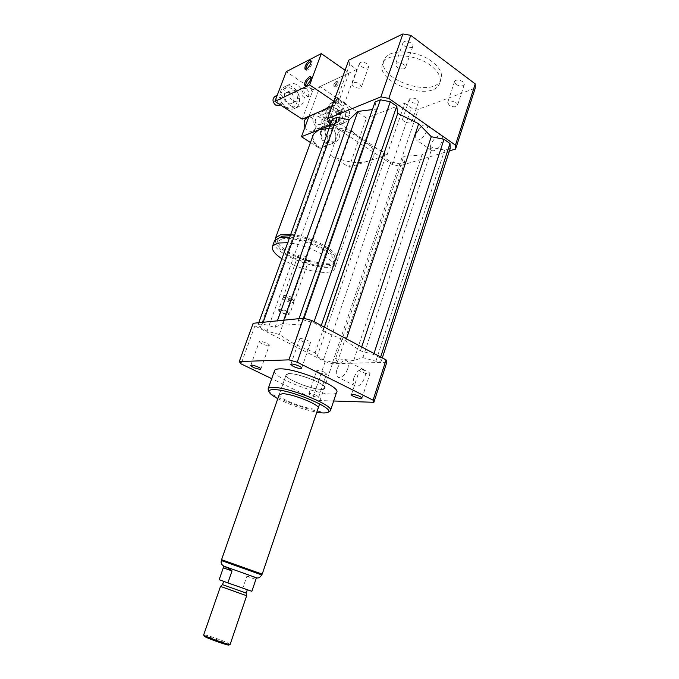 <?xml version="1.0" encoding="UTF-8"?>
<svg xmlns="http://www.w3.org/2000/svg" width="679" height="679" viewBox="0 0 679 679"><rect width="100%" height="100%" fill="white"/><g stroke="black" fill="none" stroke-linecap="round" stroke-linejoin="round"><path stroke-width="0.51" stroke-dasharray="3.4 2.55" d="M338.957 113.393L339.899 113.503C340.824 112.077 340.485 111.22 338.863 110.932L338.957 113.393M339.746 113.07L340.68 113.189C341.613 111.755 341.265 110.898 339.644 110.609L339.746 113.07M317.246 146.019C319.376 147.326 321.473 147.589 323.535 146.808C332.88 143.532 325.648 124.563 316.669 128.934C310.744 131.115 311.126 142.48 317.246 146.019M325.249 143.04C327.388 144.364 329.502 144.635 331.581 143.855C340.994 140.553 333.695 121.337 324.655 125.742C318.689 127.941 319.079 139.441 325.249 143.04M325.844 142.301L331.734 143.057C340.476 139.984 333.695 122.152 325.3 126.226C319.758 128.272 320.123 138.957 325.844 142.301M329.731 140.859L335.647 141.622C344.406 138.541 337.607 120.59 329.188 124.681C323.62 126.727 323.985 137.481 329.731 140.859M411.695 47.505L412.815 46.452C414.606 43.091 404.277 39.306 402.978 42.845C403.564 46.554 406.475 48.107 411.695 47.505M404.319 68.825C399.099 69.343 396.163 67.798 395.526 64.199C396.782 60.779 407.188 64.59 405.431 67.824L404.319 68.825M366.991 63.724C363.528 61.781 361.016 61.645 359.446 63.317C357.85 66.279 367.466 69.988 368.629 66.865L366.991 63.724M359.751 83.984L361.432 87.048C360.303 90.061 350.636 86.335 352.189 83.483C353.734 81.887 356.254 82.057 359.751 83.984M410.456 98.132L409.412 99.015C407.943 101.799 417.373 105.084 418.425 102.147C417.797 99.092 415.141 97.751 410.456 98.132M403.716 117.9C408.41 117.594 411.084 118.927 411.754 121.897C410.727 124.724 401.247 121.422 402.689 118.74L403.716 117.9M455.974 84.391C459.675 86.454 462.433 86.53 464.258 84.629C465.904 81.472 455.745 78.178 454.582 81.488L455.974 84.391M449.142 105.177L447.716 102.342C448.836 99.151 459.055 102.478 457.442 105.508C455.643 107.333 452.876 107.223 449.142 105.177M360.659 369.622L359.564 369.953C358.461 371.337 369.393 375.08 370.021 373.526C368.85 371.642 365.726 370.335 360.659 369.622M301.926 341.13C306.119 342.997 308.945 343.574 310.405 342.861C311.602 341.376 300.313 337.31 299.66 338.982L301.926 341.13M268.519 345.653L269.291 345.373C270.352 344.092 259.845 340.204 259.285 341.673C260.626 343.642 263.707 344.966 268.519 345.653M316.686 395.424L318.706 397.079C318.222 398.301 307.986 394.686 308.92 393.625C310.201 393.158 312.798 393.761 316.686 395.424M324.537 372.253C320.683 370.573 318.095 370.013 316.779 370.573C315.803 371.778 325.979 375.368 326.506 374.002L324.537 372.253M426.989 130.648C423.832 137.455 420.284 140.561 416.346 139.976C415.073 139.068 414.869 137.243 415.726 134.493L420.853 126.914C423.136 125.021 424.986 124.444 426.378 125.165C427.634 126.065 427.838 127.898 426.989 130.648M430.809 144.848C429.968 147.606 430.197 149.448 431.496 150.382C435.893 153.624 446.409 138.287 441.494 135.758C437.463 135.121 433.906 138.151 430.809 144.848M347.707 368.892C345.025 375.198 341.843 377.991 338.159 377.295C336.147 375.996 335.74 373.297 336.937 369.181L339.22 364.657C341.826 361.228 344.253 359.921 346.519 360.727C348.531 362.026 348.921 364.742 347.707 368.892M353.912 377.694C352.707 381.827 353.148 384.56 355.236 385.893C360.821 389.143 369.486 371.939 363.494 369.503C359.734 368.756 356.534 371.489 353.912 377.694M335.171 101.629L335.231 103.42C337.582 102.521 338.651 100.848 338.431 98.413C337.302 98.328 336.215 99.397 335.171 101.629M334.068 100.882C335.112 98.659 336.198 97.581 337.327 97.657C337.548 100.102 336.478 101.774 334.127 102.673L334.068 100.882M334.908 85.359L334.951 87.082C337.242 86.182 338.303 84.544 338.125 82.151C337.022 82.091 335.944 83.152 334.908 85.359M333.822 84.62C334.866 82.414 335.935 81.344 337.039 81.412C337.217 83.797 336.156 85.444 333.873 86.343L333.822 84.62M275.199 239.806C274.681 253.25 332.693 272.89 337.353 260.787C342.623 253.496 312.315 236.054 290.714 234.442M310.473 142.514L320.624 149.007C314.733 144.041 312.238 139.458 313.129 135.248M329.094 128.373C350.661 128.204 379.366 147.004 373.348 156.722C372.33 158.852 370.259 160.431 367.127 161.449C356.781 163.987 344.609 161.975 330.622 155.406L349.125 167.246L366.431 118.078L319.962 86.547L309.004 116.236M279.273 237.743L278.314 238.94C271.532 250.186 329.824 271.778 334.577 259.828C339.627 252.894 309.649 236.292 290.264 235.689M281.675 239.067L277.261 241.817C270.522 252.961 328.857 274.562 333.576 262.714C339.907 254.302 296.757 234.45 281.675 239.067M274.248 241.537C269.996 254.345 331.411 276.234 336.351 263.673C341.596 256.45 311.254 239.05 289.653 237.387M281.904 258.801C298.599 270.276 331.42 276.828 334.535 268.935C339.738 261.839 309.31 244.508 287.709 242.751M298.879 255.211L297.954 255.745C296.596 257.85 308.096 262.111 308.953 259.828C310.125 258.19 301.892 254.413 298.879 255.211M284.493 295.467L283.601 296.426C286.428 299.116 289.984 300.424 294.262 300.356L294.728 300.016C295.815 298.607 287.455 294.89 284.493 295.467M285.002 296.952L284.28 297.725C286.58 299.906 289.466 300.967 292.946 300.916L293.311 300.228C291.376 298.251 288.6 297.156 285.002 296.952M283.771 297.487L282.871 297.928C281.607 299.728 293.26 304.022 294.007 302.036L293.999 301.527C291.614 299.091 288.202 297.75 283.771 297.487M279.536 309.318L278.653 310.193C281.522 312.841 285.104 314.165 289.415 314.148L289.831 313.842C290.901 312.518 282.489 308.809 279.536 309.318M279.884 310.311L279.111 311.067C281.624 313.384 284.756 314.538 288.524 314.53C291.087 313.834 282.888 309.811 279.884 310.311M348.777 60.151L349.677 64.463L356.764 69.462L337.726 122.33L387.022 155.041L349.125 167.246M337.726 122.33L330.206 125.318M356.764 69.462L319.962 86.547M387.022 155.041L404.726 103.284L366.431 118.078M432.107 61.687C416.728 49.567 388.057 48.625 384.28 59.574C374.723 78.34 433.44 99.253 440.866 79.732C443.005 74.011 440.077 67.993 432.107 61.687M430.783 65.6C415.378 53.505 386.682 52.504 382.931 63.385C373.416 82.023 432.209 102.953 439.593 83.568C441.706 77.881 438.778 71.889 430.783 65.6M330.673 124.019L392.097 164.539L399.099 166.058L449.43 150.899M332.413 119.215L333.712 124.181L339.848 128.229L351.646 130.699L364.513 142.777L384 152.189L385.052 158.105L390.798 161.908L399.634 163.809L404.582 162.306L403.75 156.399L421.931 154.931L432.167 147.521L444.635 150.127L450.236 148.421M375.08 101.943L376.344 109.081L372.398 109.582M328.585 122.636L349.677 64.463M404.726 103.284L411.321 107.944L418.247 109.319L475.224 88.185M392.097 164.539L411.321 107.944M399.099 166.058L418.247 109.319M268.434 390.561C272.474 398.48 320.751 415.268 329.154 411.635M336.538 392.411C333.1 400.109 272.194 379.026 274.443 370.946M277.787 398.675C290.154 404.973 303.165 409.488 316.821 412.204M279.137 394.796C277.838 399.337 316.27 412.662 318.137 408.308M289.398 373.696L286.182 374.621C282.489 379.12 322.661 393.421 324.851 388.396C328.254 385.103 299.583 373.161 289.398 373.696M386.792 362.314L332.404 363.715L325.139 361.669L254.88 325.895L253.165 323.28M323.017 331.114L345.781 340.866L360.413 350.848L373.671 354.489L380.342 358.028L381.284 361.075L375.886 361.228L362.909 357.638L353.691 360.549L335.621 358.554L337.336 362.297L332.591 362.425L323.433 359.853L317.093 356.619L315.132 352.834L294.117 343.964L279.307 334.501L267.068 331.123L260.269 327.651L258.173 324.384L262.561 323.951L275.046 327.388L282.523 323.594L300.763 325.063L298.378 320.446L303.411 319.953L313.723 322.737L320.921 326.548L323.017 331.114L324.375 327.159M333.669 401L319.962 400.568L312.663 398.42L271.719 378.661M332.404 363.715L319.962 400.568M325.139 361.669L312.663 398.42M254.88 325.895L241.096 363.885M317.093 356.619L385.052 158.105M315.132 352.834L384 152.189M323.433 359.853L390.798 161.908M332.591 362.425L399.634 163.809M337.336 362.297L404.582 162.306M335.621 358.554L403.75 156.399M353.691 360.549L421.931 154.931M294.117 343.964L364.513 142.777M275.046 327.388L277.38 320.844M282.523 323.594L283.729 320.199M262.561 323.951L263.172 322.27M258.173 324.384L258.775 322.72M260.269 327.651L333.712 124.181M267.068 331.123L339.848 128.229M279.307 334.501L351.646 130.699M345.781 340.866L346.451 338.872M320.921 326.548L321.277 325.513M313.723 322.737L314.088 321.702M303.411 319.953L303.971 318.341M298.378 320.446L298.998 318.663M300.763 325.063L376.344 109.081M362.909 357.638L432.167 147.521M375.886 361.228L444.635 150.127M381.284 361.075L382.319 357.892M380.342 358.028L380.664 357.018M373.671 354.489L373.993 353.479M360.413 350.848L361.703 346.961M254.617 577.15L225.029 566.609M246.867 576.284L255.873 579.442L253.887 577.142L246.867 576.284L242.887 587.946L219.173 579.645M242.887 587.946L251.858 591.307M221.719 559.776L262.035 574.111L221.727 559.759M229.044 644.974L227.338 643.862C221.643 640.993 203.53 634.89 204.192 636.07M230.02 644.473L228.339 643.217C222.5 640.289 204.031 634.008 203.7 634.831M246.664 595.755L220.522 586.401M246.188 593.09L222.491 584.636M245.603 589.007L223.663 581.258L245.603 589.007M321.235 389.322C310.626 389.517 283.143 378.042 286.182 374.621C287.998 369.486 328.891 384.051 324.851 388.396L321.235 389.322M333.584 124.52L338.532 121.855L330.512 125.734L333.584 124.52L331.36 124.172L328.297 125.386L323.246 121.134L326.293 119.894L331.36 124.172M325.088 110.422L325.148 117.391L322.109 118.647L322.041 111.712L325.088 110.422L326.183 108.292L323.145 109.591L331.182 105.669L326.183 108.292M338.422 110.346L333.406 106.043L330.342 107.35L335.341 111.619L338.422 110.346L339.542 112.824L336.461 114.089L336.529 120.964L339.61 119.733L339.542 112.824M338.532 121.855L339.61 119.733M333.406 106.043L331.182 105.669M325.148 117.391L326.293 119.894M338.176 120.03C341.571 114.14 334.747 104.532 329.213 107.486C321.549 110.575 327.999 126.43 335.384 122.755L338.176 120.03M335.451 123.077L336.529 120.964M330.342 107.35L328.127 106.976M322.109 118.647L323.246 121.134M336.461 114.089L335.341 111.619M323.145 109.591L322.041 111.712M336.351 111.611C335.978 113.775 336.716 114.836 338.583 114.793L339.271 114.114C339.644 111.95 338.897 110.889 337.03 110.94L336.351 111.611M341.63 113.147L340.943 113.834C338.515 113.393 337.998 112.111 339.381 109.964C341.257 109.922 342.004 110.983 341.63 113.147M330.011 103.751L333.907 102.071L330.724 108.267L326.837 109.913L330.011 103.751L333.907 102.071M346.205 104.201L342.267 105.848L345.509 113.028L349.456 111.424L346.205 104.201L343.268 101.655L336.835 100.534L332.939 102.223L339.347 103.327L343.268 101.655M349.498 115.481L345.552 117.06L342.445 123.196L346.383 121.651L349.498 115.481L349.456 111.424M343.489 123.222L339.559 124.758L333.143 123.739L337.047 122.186L343.489 123.222L346.383 121.651M334.076 119.665L330.181 121.235L326.879 113.996L330.758 112.375L334.076 119.665L337.047 122.186M345.552 117.06L345.509 113.028M339.559 124.758L342.445 123.196M330.181 121.235L333.143 123.739M326.837 109.913L326.879 113.996M332.939 102.223L331.692 102.665M342.267 105.848L339.347 103.327M342.072 118.477C345.467 112.553 338.617 102.877 333.066 105.848C325.385 108.946 331.853 124.902 339.271 121.21L342.072 118.477M336.835 100.534L335.587 100.984M330.724 108.267L330.758 112.375M304.981 127.134C307.035 130.716 309.641 132.015 312.798 131.022L315.302 128.603C318.281 123.493 312.501 115.158 307.528 117.433M324.078 125.089C327.151 119.784 320.98 111.186 315.964 113.851C309.021 116.644 314.852 130.86 321.549 127.533L324.078 125.089M321.693 123.086C322.423 118.876 320.955 116.83 317.288 116.949C313.477 118.46 316.66 126.243 320.327 124.41L321.693 123.086M332.218 118.817C332.956 114.539 331.471 112.459 327.762 112.561C323.917 114.089 327.134 122.016 330.834 120.166L332.218 118.817M328.297 125.386L330.512 125.734M337.412 82.201C335.307 83.916 334.484 85.537 334.951 87.082C337.242 86.182 338.303 84.544 338.125 82.151L337.412 82.201M336.334 81.455C334.221 83.169 333.406 84.799 333.873 86.343C336.156 85.444 337.217 83.797 337.039 81.412L336.334 81.455M337.718 98.438C335.562 100.161 334.73 101.825 335.231 103.42C337.582 102.521 338.651 100.848 338.431 98.413L337.718 98.438M336.623 97.691C334.458 99.423 333.627 101.078 334.127 102.673C336.478 101.774 337.548 100.102 337.327 97.657L336.623 97.691M305.592 85.741L306.008 86.445C307.994 87.922 313.91 78.509 311.644 77.474L310.923 77.406M305.83 69.411L306.229 70.124C308.122 71.558 313.987 62.307 311.805 61.305L311.084 61.246M279.23 105.389C282.057 102.792 281.887 99.898 278.713 96.724L275.156 96.299M275.869 98.913L278.458 103.683L282.15 104.031C286.886 101.909 282.388 92.361 277.872 94.984L277.176 95.476M306.382 88.66L302.8 88.304C298.293 90.349 302.545 99.601 306.866 97.19C309.616 94.661 309.454 91.818 306.382 88.66M302.189 119.139L311.568 93.829C312.264 91.207 311.534 89.008 309.378 87.251L305.788 86.887C301.272 88.932 305.533 98.243 309.87 95.815L311.568 93.829L313.087 89.747L286.241 71.66M290.459 105.568C293.447 107.426 296.333 107.723 299.125 106.467C310.566 101.536 299.872 78.289 288.991 84.637C282.133 87.812 283.067 101.163 290.459 105.568M290.985 92.896L286.504 92.48C280.928 95.043 286.232 106.382 291.58 103.378C295 100.254 294.796 96.758 290.985 92.896M296.146 90.434C299.982 94.339 300.186 97.861 296.748 101.01C291.376 104.031 286.037 92.59 291.647 90.01L296.146 90.434M285.766 106.73C296.002 113.478 302.588 95.79 292.403 89.136C282.218 82.201 275.394 100.068 285.766 106.73M286.046 107.579C289.025 109.421 291.902 109.709 294.678 108.453C306.076 103.547 295.433 80.478 284.594 86.793C277.77 89.959 278.696 103.216 286.046 107.579M345.102 70.268L349.065 73.035L313.087 89.747M349.065 73.035L337.862 103.98L331.938 106.493M337.862 103.98L333.839 101.256M221.43 560.599L261.763 574.918M339.644 110.609L338.863 110.932M340.68 113.189L339.899 113.503M323.535 146.808L331.581 143.855M316.669 128.934L324.655 125.742M331.734 143.057L335.647 141.622M325.3 126.226L329.188 124.681M412.815 46.452L405.431 67.824M402.978 42.845L395.526 64.199M359.446 63.317L352.189 83.483M368.629 66.865L361.432 87.048M409.412 99.015L402.689 118.74M418.425 102.147L411.754 121.897M464.258 84.629L457.442 105.508M454.582 81.488L447.716 102.342M361.975 398.191L370.021 373.526M351.45 394.575L359.564 369.953M290.816 364.343L299.66 338.982M301.637 368.247L310.405 342.861M250.763 365.378L259.285 341.673M260.838 369.079L269.291 345.373M318.706 397.079L326.506 374.002M308.92 393.625L316.779 370.573M415.726 134.493L417.704 130.054L420.853 126.914M431.496 150.382L416.346 139.976M441.494 135.758L426.378 125.165M336.937 369.181L339.22 364.657M355.236 385.893L338.159 377.295M363.494 369.503L346.519 360.727M334.127 102.673L335.231 103.42L334.127 102.673M337.327 97.657L338.431 98.413L337.327 97.657M333.873 86.343L334.951 87.082L333.873 86.343M337.039 81.412L338.125 82.151L337.039 81.412M373.348 156.722L337.353 260.787M278.314 238.94L277.261 241.817M334.577 259.828L333.576 262.714M336.351 263.673L334.535 268.935M297.954 255.745L283.593 295.908M308.953 259.828L294.728 300.016M292.946 300.916L294.262 300.356M284.28 297.725L283.601 296.426M284.654 297.029L283.33 297.589M293.311 300.228L293.999 301.527M282.871 297.928L278.653 309.726M294.007 302.036L289.831 313.842M288.524 314.53L289.415 314.148M279.111 311.067L278.653 310.193M384.28 59.574L382.931 63.385M440.866 79.732L439.593 83.568M330.58 410.243L330.393 410.82M327.151 412.586L327.898 412.229M286.182 374.621L279.256 394.465L286.182 374.621M319.631 403.869L318.247 407.96M340.943 113.834L338.583 114.793M339.381 109.964L337.03 110.94M340.476 124.435L344.406 122.899M312.798 131.022L321.549 127.533M308.758 116.907L315.964 113.851M320.327 124.41L330.834 120.166M317.288 116.949L327.762 112.561M335.384 122.755L339.271 121.21M329.213 107.486L333.066 105.848M304.871 85.673L306.008 86.445M310.575 76.752L311.644 77.474M305.109 69.351L306.229 70.124M310.761 60.575L311.805 61.305M277.872 94.984L277.244 95.289M282.15 104.031L280.308 104.889M305.788 86.887L302.8 88.304M309.87 95.815L306.866 97.19M286.504 92.48L291.647 90.01M291.58 103.378L296.748 101.01M294.678 108.453L299.125 106.467M284.594 86.793L288.991 84.637"/><path stroke-width="1.02" d="M352.537 394.312C357.595 395.144 360.744 396.434 361.975 398.191C361.406 399.575 350.406 395.789 351.45 394.575L352.537 394.312M293.141 366.371L290.816 364.351C291.401 362.841 302.775 366.94 301.637 368.247C300.203 368.841 297.368 368.222 293.141 366.371M260.082 369.308C255.27 368.519 252.164 367.212 250.763 365.37C251.264 364.063 261.848 367.95 260.838 369.079L260.082 369.308M290.714 234.442L280.393 234.824L275.589 237.862L275.199 239.806M313.129 135.248L313.511 134.204L318.663 129.901L329.094 128.373M290.264 235.689L282.727 236.165L279.273 237.743M289.653 237.387L279.324 237.735L274.537 240.739L274.248 241.537M287.709 242.751L277.388 243.04L272.618 245.976C271.286 249.448 274.375 253.725 281.904 258.801M330.206 125.318L301.442 136.734L310.473 142.514M309.004 116.236L301.442 136.734M449.43 150.899L455.584 149.049L455.448 145.136L388.821 98.421L380.885 96.859L327.507 118.681L328.585 122.636L330.673 124.019M382.319 357.892L450.236 148.421L449.999 143.515L444.007 139.322L431.275 136.7L418.705 123.756L397.733 113.376L396.74 106.247L390.306 101.748L380.401 99.788L375.08 101.943L298.998 318.663M372.398 109.582L357.867 111.432L349.125 119.801L337.09 117.323L332.413 119.215L258.775 322.72M327.507 118.681L348.777 60.151L402.893 33.95L410.736 35.333L475.224 83.89L475.224 88.185L455.584 149.049M455.448 145.136L475.224 83.89M388.821 98.421L410.736 35.333M380.885 96.859L402.893 33.95M327.898 412.229L330.393 410.82C335.842 406.195 289.042 386.988 273.068 387.446C270.369 387.429 268.748 387.836 268.188 388.668L268.434 390.561M274.443 370.946L274.647 370.369C275.233 369.444 276.879 368.952 279.595 368.884C295.679 367.865 342.157 387.2 336.538 392.411L330.58 410.243M316.821 412.204C321.753 413.061 325.199 413.188 327.151 412.586C338.855 410.158 290.816 389.288 273.849 389.636C270.2 389.61 268.621 390.374 269.113 391.919C269.818 393.667 272.712 395.925 277.787 398.675M318.247 407.96L318.137 408.308C321.422 405.414 292.53 393.565 282.422 393.718L279.137 394.796M271.719 378.661L241.096 363.885L239.263 361.551L253.165 323.28L303.454 318.213L311.712 320.437L386.079 359.887L386.792 362.314L373.891 402.291L333.669 401M303.454 318.213L288.881 359.862L297.198 362.221L373.068 400.169L373.891 402.291M311.712 320.437L297.198 362.221M386.079 359.887L373.068 400.169M239.263 361.551L288.881 359.862M277.38 320.844L349.125 119.801M283.729 320.199L357.867 111.432M263.172 322.27L337.09 117.323M324.375 327.159L397.733 113.376M346.451 338.872L418.705 123.756M321.277 325.513L396.74 106.247M314.088 321.702L390.306 101.748M303.971 318.341L380.401 99.788M380.664 357.018L449.999 143.515M373.993 353.479L444.007 139.322M361.703 346.961L431.275 136.7M232.031 570.903L227.881 582.913L219.173 579.645L223.416 567.483C224.435 566.057 227.304 567.194 232.031 570.903L223.281 567.848M223.416 567.483L223.875 566.159L256.424 577.753L255.924 579.229M227.881 582.913L251.858 591.307L255.873 579.442M256.399 577.736C258.283 578.5 260.065 577.566 261.755 574.935L221.439 560.582L221.736 559.734L262.204 574.145L319.631 403.869M204.192 636.07L204.226 636.138C204.608 637.437 229.366 646.255 229.044 644.974L230.02 644.473M203.7 634.831L203.7 634.975C204.09 636.342 230.537 645.754 230.164 644.396M203.666 634.916L220.497 586.418L246.664 595.729L230.164 644.354M222.491 584.636L246.188 593.09L246.664 595.729M221.719 559.776L262.204 574.145M307.528 117.433L307.264 117.535C304.099 119.555 303.335 122.755 304.981 127.134M310.923 77.406L310.447 77.584C307.477 79.808 305.864 82.524 305.592 85.741M309.31 76.812L310.507 76.702C312.764 77.737 306.849 87.15 304.871 85.673C304.107 82.923 305.584 79.969 309.31 76.812M311.084 61.246L310.609 61.433C307.74 63.631 306.144 66.287 305.83 69.411M309.488 60.66L310.685 60.533C312.858 61.526 307.001 70.786 305.109 69.351C304.396 66.703 305.864 63.801 309.488 60.66M275.156 96.299L274.97 96.393C272.177 99.024 272.372 101.909 275.547 105.05L279.23 105.389L280.308 104.889M333.839 101.256L309.624 84.909L321.286 53.599L286.241 71.66L274.919 101.383L302.189 119.139L331.938 106.493M277.176 95.476L275.869 98.913M321.286 53.599L345.102 70.268M309.624 84.909L274.919 101.383M221.439 560.582L221.43 560.599C220.573 562.747 221.379 564.614 223.875 566.167M313.511 134.204L275.589 237.862M274.537 240.739L272.618 245.976M274.647 370.369L268.188 388.668M269.113 391.919L268.103 389.899M261.763 574.918L262.043 574.095M204.226 636.138L203.7 634.975M223.646 581.317L222.491 584.644L220.497 586.418M246.188 593.09L247.3 589.805M221.566 559.683L279.256 394.465M307.264 117.535L308.758 116.907M277.244 95.289L274.97 96.393"/></g></svg>
